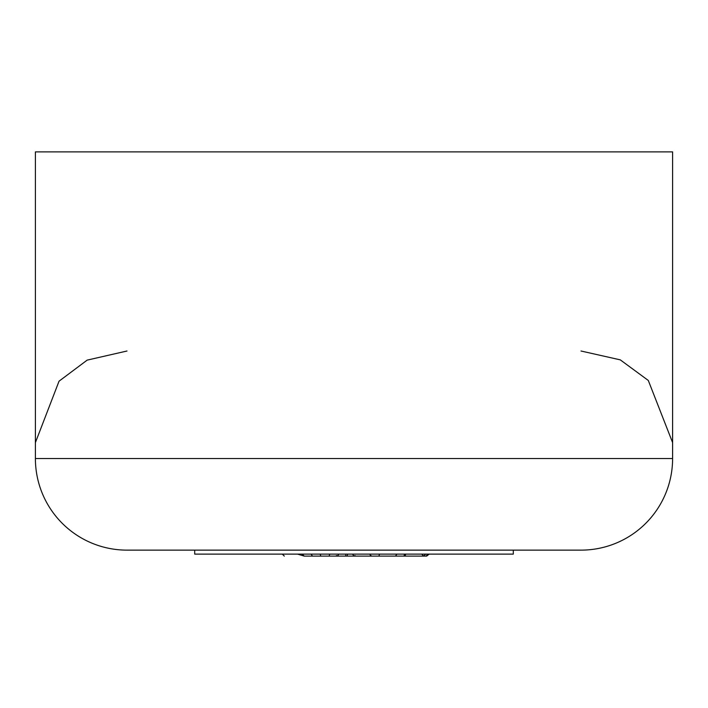 <?xml version="1.0" encoding="UTF-8"?>
<svg xmlns="http://www.w3.org/2000/svg" width="708" height="708" viewBox="0 0 708 708"><rect width="100%" height="100%" fill="white"/><g stroke="black" fill="none" stroke-linecap="round" stroke-linejoin="round"><path stroke-width="1.06" d="M581.003 351.009L620.288 359.859L648.298 380.462L672.6 442.606L672.6 151.884L672.6 442.606L648.298 380.462L620.288 359.859L581.003 351.009M35.4 151.884L35.4 442.606L59.047 381.178L87.164 360.124L126.998 351.009L87.164 360.124L59.047 381.178L35.4 442.606L35.4 151.884L672.6 151.884L35.4 151.884M35.4 458.536L35.4 442.606L35.4 458.536A91.597 91.597 0 0 0 126.998 550.134A91.597 91.597 0 0 1 35.4 458.536L672.6 458.536L35.4 458.536M672.6 442.606L672.6 458.536A91.597 91.597 0 0 1 581.003 550.134A91.597 91.597 0 0 0 672.6 458.536L672.6 442.606M533.212 550.134L174.787 550.134M581.003 550.134L126.998 550.134M194.7 554.116L194.7 550.134L194.7 554.116L513.3 554.116L194.7 554.116M513.3 550.134L513.3 554.116L513.3 550.134M429.216 554.116L426.623 556.107L429.216 554.116M284.306 556.107L282.315 554.116L284.306 556.107M428.021 554.116A1.991 1.991 90 0 1 426.03 556.107A1.991 1.991 -90 0 0 428.021 554.116L426.03 556.107L426.623 556.107L422.888 556.107M423.694 556.107L425.685 554.116L423.694 556.107L421.702 554.116M297.546 554.116L304.219 556.107L297.546 554.116M404.374 554.116A1.991 0.593 -90 0 1 403.781 556.107L405.772 554.116L405.188 555.532L405.772 554.116L403.781 556.107L395.48 556.107L396.949 554.116L395.48 556.107L378.886 556.107L379.55 554.116L378.886 556.107L370.594 556.107L369.93 554.116L370.594 556.107L371.063 555.532L370.594 556.107L354 556.107L352.531 554.116L354 556.107L355.027 555.541M345.699 555.16L345.699 556.063M347.699 554.116L347.106 555.532L347.699 554.116M354 556.107L337.406 556.107L338.875 554.116L337.406 556.107L336.38 555.541M302.228 554.116L302.812 555.532L302.228 554.116L304.219 556.107L302.228 554.116M311.051 554.116L312.511 556.107L311.051 554.116M320.149 554.116L320.812 556.107L320.149 554.116M329.778 554.116L329.114 556.107L329.778 554.116M329.397 556.107L320.883 556.107M315.653 556.107L314.37 556.107M364.257 556.107L369.93 556.107M410.56 556.107L409.286 556.107M410.684 556.107L418.074 556.107M416.667 556.107L424.499 556.107L416.667 556.107M391.382 556.107L396.604 556.107M404.135 556.107L405.197 556.107M406.197 556.107L409.357 556.107M395.861 556.107L394.002 556.107M418.826 556.107L404.666 556.107M398.215 556.107L395.931 556.107M382.727 556.107L377.957 556.107M359.602 556.107L373.727 556.107M338.07 556.107L343.327 556.107M313.485 556.107L313.936 556.107M320.981 556.107L304.219 556.107M330.716 556.107L329.645 556.107M370.443 556.107L375.709 556.107M403.949 556.107L404.534 556.107M335.45 556.107L333.795 556.107M347.38 556.107L345.168 556.107M343.752 556.107L342.345 556.107M346.327 556.107L341.168 556.107M337.291 556.107L339.973 556.107M346.539 556.107L357.637 556.107M330.972 556.107L323.22 556.107M314.396 556.107L315.326 556.107M321.069 556.107L329.494 556.107M320.812 556.107L337.406 556.107"/></g></svg>
